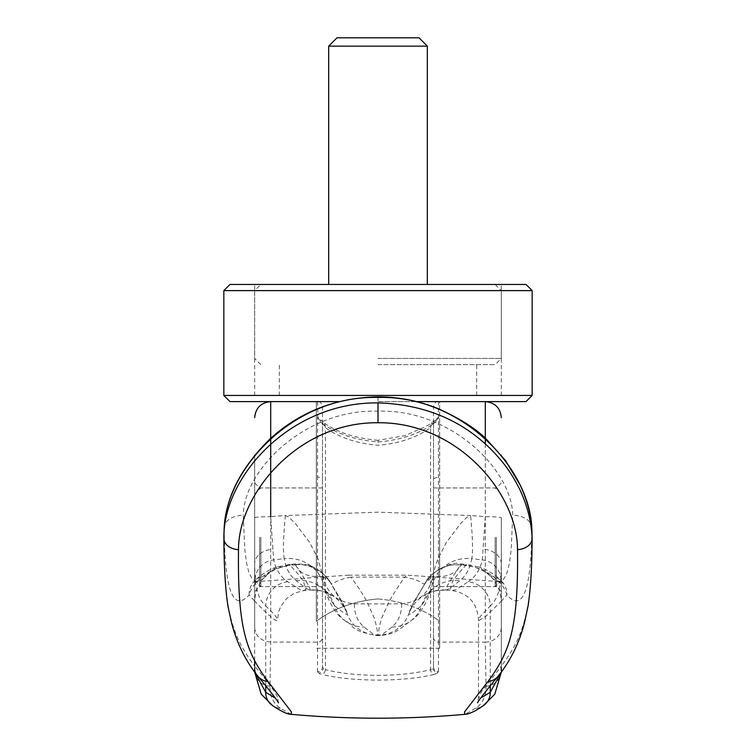 <?xml version="1.0" encoding="UTF-8"?>
<svg xmlns="http://www.w3.org/2000/svg" width="756" height="756" viewBox="0 0 756 756"><rect width="100%" height="100%" fill="white"/><g stroke="black" fill="none" stroke-linecap="round" stroke-linejoin="round"><path stroke-width="0.57" stroke-dasharray="3.78 2.83" d="M532.158 290.616L223.842 290.616M525.996 284.454L230.004 284.454M378 358.448L501.322 358.448L378 358.448M378 364.619L495.161 364.619L378 364.619M378 598.941C401.795 601.011 422.349 608.457 439.661 621.262L439.661 401.616L476.658 401.616L439.661 401.616L439.661 621.262C422.349 608.457 401.795 601.011 378 598.941C354.205 601.011 333.651 608.457 316.339 621.262L316.339 401.616L279.342 401.616L316.339 401.616L316.339 621.262C333.651 608.457 354.205 601.011 378 598.941M439.661 537.27L439.661 586.609L439.661 537.27M495.161 537.27L495.161 586.609L495.161 537.27M501.322 537.27L501.322 591.542L501.322 537.27M260.839 537.27L260.839 586.609L260.839 537.27M316.339 537.27L316.339 586.609L316.339 537.27M254.677 537.27L254.677 591.542L254.677 537.27M328.671 46.144L427.329 46.144M418.985 37.8L337.015 37.8M439.661 621.262L439.661 648.27L439.661 621.262M532.158 395.445L223.842 395.445M525.996 401.616L416.622 401.616M339.378 401.616L230.004 401.616M378 401.616L476.658 401.616L378 401.616M378 284.454L501.322 284.454L378 284.454M378 395.445L501.322 395.445L378 395.445M354.299 603.817A2732.43 2648.986 180 0 0 378 603.921A2732.43 2648.986 180 0 0 401.701 603.817C418.975 602.239 429.446 592.921 433.122 575.874L435.002 567.34L437.705 559.497L446.229 542.628L460.366 523.917L466.499 517.605L470.601 515.535L378 512.171L285.418 515.535L288.915 517.113L295.624 523.908L309.516 542.232L317.832 558.372L322.878 575.883C326.535 592.902 337.006 602.22 354.299 603.817C354.366 613.948 357.645 621.678 364.137 627.026C372.888 634.189 377.282 636.845 377.339 635.002L376.762 635.569C347.599 630.022 355.878 626.091 344.32 620.147A32.064 31.459 128.9 0 0 364.137 627.026M436.788 673.501L433.793 674.484A4.933 3.09 76.9 0 1 430.58 669.721C415.394 673.398 397.864 675.269 378 675.335C358.136 675.269 340.606 673.398 325.42 669.721L325.42 427.707L324.73 423.426L322.283 423.653L317.879 418.843L322.5 421.357L322.689 423.086L325.42 427.707C339.642 437.743 357.163 443.592 378 445.256C398.818 443.602 416.339 437.743 430.58 427.707L430.58 669.721L432.432 668.729L433.5 666.972A4.933 4.763 180 0 0 438.499 671.734L436.788 673.501L432.432 668.729M254.677 626.875L254.677 455.197L254.677 626.875C254.97 635.777 260.319 640.852 270.714 642.109L317.567 642.109A4.933 4.668 180 0 0 322.5 637.44L322.5 666.972L323.568 668.729L325.42 669.721A4.933 3.09 -76.9 0 1 322.207 674.484L319.212 673.501L323.568 668.729M291.164 714.335L280.363 708.24C273.228 703.449 269.769 696.106 269.996 686.193L270.714 642.109L270.705 401.616L317.567 401.616C319.533 400.954 321.177 402.598 322.5 406.548L322.5 637.44M485.295 443.933L485.295 516.688L482.328 559.894A928.33 884.86 -171.3 0 0 471.753 558.675C473.095 551.927 472.708 537.554 470.601 515.535A1295.453 1295.406 145.5 0 1 485.295 516.688A16.037 1.077 0 0 1 501.322 517.765L501.322 626.951A16.037 15.158 180 0 1 485.295 642.109L485.295 401.616L438.433 401.616L438.433 642.109L485.295 642.109L486.004 686.193C486.231 696.106 482.772 703.449 475.637 708.24L464.836 714.335M322.5 537.27L322.5 586.609L322.5 537.27M259.61 537.27L259.61 586.609L259.61 537.27M496.39 537.27L496.39 586.609L496.39 537.27M433.5 537.27L433.5 586.609L433.5 537.27M322.283 423.653C337.356 434.114 355.934 440.209 378.019 441.929C400.066 440.209 418.635 434.114 433.717 423.653L438.121 418.843L438.433 417.161L433.5 421.479L433.5 406.548C434.832 402.589 436.477 400.945 438.433 401.616M438.121 418.843L433.5 421.357L433.5 666.972L433.5 421.479L433.311 423.086L430.58 427.707L431.27 423.426L425.316 426.715L404.866 435.654L378.019 440.323L378.019 445.256M378.019 440.323C356.161 438.433 338.395 432.801 324.73 423.426L322.491 421.338L322.5 666.972A4.933 4.763 180 0 1 317.501 671.734L319.212 673.501M317.879 418.843L317.567 401.616M322.689 423.086L322.5 421.479L317.567 417.161L317.567 476.752L322.5 478.68M224.163 528.321C224.57 520.657 230.93 516.225 243.262 515.006L244.783 549.262L246.465 562.587L248.866 572.462L252.06 578.803L256.076 581.496L260.839 580.495L266.329 575.836A19.732 18.9 -139.6 0 0 253.487 582.224A19.732 18.9 -139.6 0 0 253.449 582.271A19.732 18.9 -139.6 0 0 249.111 595.048C251.587 585.569 259.837 577.017 273.842 569.4L289.746 564.921L297.977 573.927L303.269 581.062L305.972 589.406L303.921 590.54L299.981 589.604L287.734 581.723C280.58 576.96 275.893 569.674 273.672 559.894L270.705 516.688A1296.72 1296.663 -145.3 0 1 285.418 515.535M480.712 698.034L478.51 697.656L481.477 691.787L501.322 666.102L501.322 601.115L506.889 595.048A19.732 18.9 139.6 0 0 502.797 582.564A19.732 18.9 139.6 0 0 502.551 582.271A19.732 18.9 139.6 0 0 489.671 575.836L495.067 580.438L499.763 581.525L503.836 578.935L507.068 572.651L509.497 562.795L511.198 549.442L512.738 515.006C511.651 468.748 449.518 408.646 378 411.188C306.482 408.646 244.349 468.748 243.262 515.006M223.899 538.499C223.974 612.965 232.905 636.883 254.677 666.102L254.677 667.737L254.677 666.102C269.741 684.445 277.348 694.962 277.49 697.656L275.288 698.024M265.725 685.768L265.725 606.019C273.521 613.21 277.443 617.841 277.49 619.901C277.405 623.001 269.798 616.735 254.677 601.105A38.216 36.477 136.6 0 1 273.842 569.4A19.75 10.716 71.4 0 1 276.961 567.076A19.75 10.716 71.4 0 1 281.223 567.161L289.463 565.488A19.75 0.595 -95.3 0 1 289.557 564.382A19.75 0.595 -95.3 0 1 289.746 564.921L295.086 564.448C305.83 580.202 310.81 588.716 310.045 589.992L304.092 590.53L294.311 593.186L286.344 598.809L280.788 606.388L278.747 611.443L277.49 619.901M501.322 667.737L501.322 563.806L500.916 580.003C499.499 589.047 498.195 598.204 490.275 606.019L490.275 685.768M501.322 626.951L501.294 672.16M287.734 581.723A24.665 24.183 -49.3 0 0 265.725 606.019C262.067 602.381 259.714 598.752 258.656 595.142C257.087 590.389 255.934 587.563 255.084 580.003L254.677 563.806A19.732 14.629 0 0 1 272.774 549.234M254.677 517.765A16.037 1.077 0 0 1 270.705 516.688M254.706 672.16L254.677 670.506L254.696 672.141M285.399 515.535C283.292 537.563 282.905 551.937 284.247 558.675A928.283 884.813 171.3 0 0 273.672 559.894A20.97 20.251 -6.2 0 0 255.084 580.003M401.701 603.817C401.634 613.948 398.355 621.678 391.863 627.026C383.131 634.18 378.718 636.835 378.643 635.002A32.064 32.045 -1.6 0 0 408.694 614.07C408.864 615.412 413.22 612.502 421.763 605.348L431.071 590.36L432.149 585.125A36.997 35.721 8.8 0 1 471.753 558.675C470.119 568.37 466.15 575.675 459.865 580.617C451.058 587.61 446.418 590.738 445.955 589.992C445.199 588.726 450.179 580.211 460.914 564.448L460.876 564.997C448.554 562.653 431.355 571.394 425.392 582.857L431.799 574.664L440.455 568.446L451.011 564.855L466.254 564.921A19.75 0.595 95.3 0 1 466.443 564.382L479.039 567.076A19.732 10.697 108.5 0 1 482.158 569.4A38.216 36.477 43.4 0 1 501.322 601.115L486.023 616.131L478.983 620.478L478.633 619.287L480.429 616.244L490.275 606.019A24.665 24.183 -130.7 0 0 468.266 581.723L456.019 589.604L452.079 590.54L450.028 589.406L452.731 581.062L458.023 573.927L466.254 564.921L482.158 569.4C496.182 577.026 504.422 585.579 506.889 595.048C522.906 612.464 531.232 590.294 531.846 528.557M501.322 517.765L501.322 563.806A19.732 14.629 180 0 0 483.226 549.234M498.015 676.318A16.037 15.196 39.6 0 0 501.322 666.102C523.095 636.873 532.035 612.955 532.101 538.461M224.154 528.557C224.768 590.304 233.094 612.464 249.111 595.048L254.677 601.105L254.677 666.102A16.037 15.196 140.4 0 0 257.985 676.318M433.793 674.484C403.222 681.94 352.778 681.94 322.207 674.484M433.5 637.44A4.933 4.668 0 0 0 438.433 642.109L438.499 671.734M317.501 671.734L317.567 476.752M461.188 564.477A19.732 0.558 94.8 0 1 461.358 563.938A19.732 0.558 94.8 0 1 461.453 565.053L456.567 570.922L449.697 574.806L444.339 576.233L431.657 576.819L498.346 581.562L503.59 583.377L502.551 582.271M531.837 528.321C531.27 520.572 524.9 516.14 512.738 515.006M322.878 575.874L324.929 590.36L334.237 605.348C342.78 612.502 347.136 615.412 347.306 614.07A32.064 32.045 1.6 0 0 377.339 635.002L378.643 635.002C379.096 630.674 377.783 630.91 381.789 617.935L389.633 600.462C397.854 586.939 402.986 579.153 405.036 577.121L350.964 577.121L359.761 589.5L366.386 600.481L374.267 618.011C379.38 635.815 376.668 634.246 377.339 635.002M431.657 576.819L407.144 575.193L348.856 575.193A37.129 8.118 -92.4 0 1 350.964 577.121C331.27 580.806 333.509 586.24 330.608 582.857C324.645 571.394 307.446 562.653 295.123 564.997L295.048 563.91L295.086 564.448L304.989 564.855L310.272 566.206L319.59 570.884L324.097 574.56L330.608 582.857L346.456 610.999L347.306 614.07A36.997 36.997 25.9 0 0 310.045 589.992C309.582 590.738 304.942 587.61 296.135 580.617C289.85 575.675 285.881 568.37 284.247 558.675A36.997 35.721 -8.8 0 1 323.851 585.125M500.916 580.003A20.97 20.251 -173.8 0 0 482.328 559.894C480.107 569.674 475.42 576.96 468.266 581.723M329.446 580.977L341.948 601.625L346.456 610.999C345.029 608.665 346.654 608.514 330.788 583.235L330.608 582.857M391.863 627.026A32.064 31.459 -128.9 0 0 411.68 620.147A32.064 31.459 -128.9 0 0 421.763 605.348A36.997 36.231 49.2 0 1 432.47 589.056L424.73 595.473L430.258 592.581C432.621 591.06 437.922 590.228 446.172 590.105L445.955 589.992A36.997 36.997 154.1 0 0 408.694 614.07L412.927 603.912L425.392 582.857L412.53 604.762L409.516 611.094M425.392 582.857L425.392 582.857C422.491 586.24 424.73 580.806 405.036 577.121A37.129 8.136 92.3 0 1 407.144 575.193M426.535 581.014C426.62 576.696 449.073 559.931 460.962 563.91L466.443 564.382A19.75 0.595 95.3 0 1 466.537 565.488L460.876 564.997M348.856 575.193L324.343 576.819L311.661 576.233L306.303 574.806L301.559 572.472L295.123 564.997M294.812 564.477A19.732 0.558 85.2 0 0 294.642 563.938A19.732 0.558 85.2 0 0 294.556 565.053L289.463 565.488M431.062 590.37C425.297 605.877 418.833 615.8 411.68 620.147C398.214 629.606 396.456 634.218 379.228 635.569L378.643 635.002M489.671 575.836C487.941 573.209 482.98 570.317 474.777 567.161L466.537 565.488M266.329 575.836C267.813 573.36 272.774 570.478 281.223 567.161M433.122 575.874L432.149 585.125M433.717 423.653L431.27 423.426L433.5 421.366L433.311 423.086M433.5 478.68L438.433 476.752M378 396.853L378 411.188M269.996 686.193A16.037 15.706 0 0 1 254.677 670.506M280.363 708.24A16.037 15.772 -56.2 0 1 272.661 705.65M486.004 686.193A16.037 15.706 180 0 0 501.322 670.506L501.304 672.141M475.637 708.24A16.037 15.772 -123.8 0 0 483.339 705.65M431.071 590.36L432.47 589.056A36.997 36.231 49.2 0 1 459.865 580.617M296.135 580.617A36.997 36.231 -49.2 0 1 323.53 589.056L323.53 589.056A36.997 36.231 -49.2 0 1 334.237 605.348A32.064 31.459 128.9 0 0 344.32 620.147C337.167 615.8 330.703 605.877 324.938 590.37M502.797 582.564L502.334 582.016C500.406 579.493 490.672 570.496 479.039 567.076A19.732 10.697 108.5 0 0 474.777 567.161M495.161 284.454L501.322 290.616L501.322 358.448L495.161 364.619M476.658 395.445L476.658 364.619M439.661 487.941L495.161 487.941L501.322 494.112M501.322 580.438L495.161 586.609L439.661 586.609M254.677 494.112L260.839 487.941L316.339 487.941M254.677 580.438L260.839 586.609L316.339 586.609M439.661 648.27L316.339 648.27M279.342 395.445L279.342 364.619M260.839 364.619L254.677 358.448L254.677 290.616L260.839 284.454M254.677 395.445L254.677 284.454M501.322 395.445L501.322 284.454M322.5 586.609L259.61 586.609L254.677 591.542M501.322 591.542L496.39 586.609L433.5 586.609M322.5 487.941L259.61 487.941L254.677 483.008M433.5 487.941L496.39 487.941L501.322 483.008M446.172 590.105L451.908 590.53C472.755 593.819 477.716 608.391 478.51 619.911L478.51 697.656L477.48 702.806M324.343 576.819L257.654 581.562L252.41 583.377L253.449 582.271M278.52 702.806L277.49 697.656M329.465 581.005C329.796 580.476 326.724 577.225 320.251 571.252C312.889 567.085 311.548 564.052 295.048 563.91L289.557 564.382L276.961 567.076C268.248 568.852 253.893 580.523 253.487 582.224M426.554 580.986L414.033 601.682L409.497 611.141M330.788 583.235C330.448 580.447 320.459 575.685 321.621 576.819L324.239 576.819M431.761 576.819L434.379 576.819C433.736 575.883 430.684 578.028 425.222 583.235M324.938 590.36L331.27 595.473C329.314 595 325.656 589.756 309.828 590.105M376.762 635.569L379.219 635.569"/><path stroke-width="1.13" d="M328.671 46.144L337.015 37.8L418.985 37.8L427.329 46.144L328.671 46.144L328.671 284.454M378 290.616L532.158 290.616L525.996 284.454L230.004 284.454L223.842 290.616L378 290.616M339.378 401.616L230.004 401.616L223.842 395.445L532.158 395.445L532.158 290.616M416.622 401.616L525.996 401.616L532.158 395.445M378 422.755L378 402.901C422.746 404.271 459.828 419.183 489.245 447.618C493.498 451.379 504.479 463.919 507.758 469.136C511.396 473.7 519.353 487.998 520.676 491.476C523.974 498.658 526.696 506.425 528.831 514.789C530.825 523.577 531.922 531.43 532.101 538.348A1872.933 956.529 0.5 0 0 531.846 528.557L531.837 528.321C529.644 467.595 461.396 395.19 378 397.448C294.443 395.246 226.46 467.567 224.163 528.321L224.154 528.557A1871.78 956.359 -178.2 0 0 223.899 538.338L223.899 538.499A16.027 11.16 -179.9 0 0 223.908 538.65A16.027 11.16 -179.9 0 0 238.49 549.697C237.554 628.359 246.144 652.041 268.096 681.581L291.466 711.972L291.164 714.344C349.055 719.476 406.945 719.476 464.836 714.344L464.534 711.972L487.903 681.581C509.856 652.031 518.446 628.368 517.51 549.678C517.624 493.403 457.522 421.905 378 422.755C298.686 421.857 238.395 493.205 238.49 549.707M378 402.901C289.539 401.89 222.746 477.622 223.899 538.338M224.163 528.321L224.22 527.688M275.288 698.024L265.725 692.316L254.706 672.16M501.294 672.16L490.275 692.316L480.712 698.034M501.322 670.506L501.322 667.737M254.677 455.197C254.677 405.802 254.677 405.802 254.677 455.197M254.677 670.506L254.677 667.737L254.677 670.506M254.677 666.102L254.677 660.838L254.677 666.102M501.322 455.197C501.322 405.802 501.322 405.802 501.322 455.197M532.092 538.348L532.101 538.461A16.037 11.16 -0.1 0 1 532.101 538.612C532.007 566.093 530.674 588.508 528.104 605.877L524.456 622.821C519.079 643.384 510.272 661.216 498.015 676.318L498.015 676.318C476.771 702.144 478.642 701.294 477.48 702.806L477.49 702.797M531.837 528.321L531.78 527.688M517.51 549.669A16.037 11.16 -0.1 0 0 532.101 538.612M378 397.448L378 396.853C398.79 396.909 418.767 400.812 437.941 408.571C460.385 418.739 476.667 429.115 486.807 439.68L505.433 460.47L520.213 485.163C526.913 499.763 530.778 514.042 531.818 528.009M254.696 672.141L261.207 694.178L272.661 705.65A16.037 15.772 -56.2 0 1 265.725 692.316L265.725 685.768M270.705 516.688L270.705 401.616C260.981 402.579 255.632 407.928 254.677 417.652M485.295 443.933L485.295 401.616C495.019 402.579 500.359 407.919 501.322 417.652M490.275 685.768L490.275 692.316A16.037 15.772 -123.8 0 1 483.339 705.65L494.783 694.197L501.304 672.141M487.903 681.581A16.037 15.196 39.6 0 0 498.015 676.318M268.096 681.581A16.037 15.196 140.4 0 1 257.985 676.318L257.985 676.318C245.728 661.216 236.921 643.384 231.544 622.821L227.906 605.943C225.335 588.584 223.993 566.149 223.899 538.65M427.329 46.144L427.329 284.454M223.842 395.445L223.842 290.616M224.182 528.009C225.912 496.834 241.381 466.962 270.591 438.395C300.567 411.51 336.363 397.665 378 396.853M464.836 714.344C469.089 714.174 475.25 711.273 483.339 705.65M272.661 705.65C281.232 711.396 287.403 714.297 291.164 714.344M257.985 676.318C279.229 702.144 277.357 701.294 278.52 702.806L278.51 702.797"/></g></svg>
